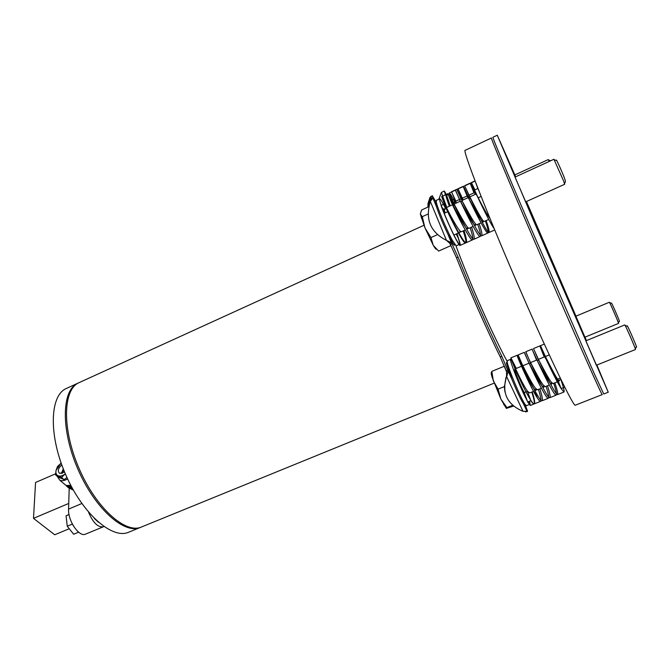 <?xml version="1.0" encoding="UTF-8"?>
<svg xmlns="http://www.w3.org/2000/svg" width="670" height="670" viewBox="0 0 670 670"><rect width="100%" height="100%" fill="white"/><g stroke="black" fill="none" stroke-linecap="round" stroke-linejoin="round"><path stroke-width="1" d="M596.317 365.259L635.453 349.522C636.266 349.958 624.976 324.037 624.742 324.925L585.789 340.863M635.327 348.911L636.274 346.842C638.686 350.787 626.056 321.793 627.296 326.24L625.11 325.444M504.46 386.381L506.537 375.92L506.595 371.875L500.281 356.951C486.655 329.506 469.36 290.361 456.521 257.833L449.871 243.378L446.48 240.388C430.391 232.197 425.014 219.224 430.358 201.477L432.77 197.725L432.586 195.925L431.061 196.628L431.237 198.429L432.77 197.725L436.346 206.335L435.642 203.772L436.137 202.575M504.284 386.448L504.971 392.05M525.087 404.496L527.575 411.254L523.019 411.321C507.835 404.847 502.115 394.002 505.867 378.784L506.52 375.996M533.546 391.372L529.702 392.913L527.566 391.247C523.295 385.618 515.23 368.039 515.548 368.718L515.816 369.488M536.394 389.345L536.008 390.384L533.906 388.701C529.694 383.031 521.57 365.443 521.821 366.155M529.543 392.947L527.407 391.314L524.242 392.587L527.323 400.987C521.294 390.543 508.614 358.668 510.691 359.279L513.974 364.086L515.615 368.693M515.481 369.622L514.845 369.003C513.689 368.709 520.816 386.623 524.242 392.587M541.377 388.223L537.449 389.806L535.355 388.114C530.975 382.511 522.667 364.991 522.734 365.778L522.893 366.591M544.132 386.23L543.78 387.26L541.72 385.552C537.399 379.915 529.032 362.386 529.024 363.207L522.734 365.778M549.325 385.032L545.221 386.682L543.177 384.965C538.864 379.321 530.481 361.792 530.456 362.621L530.59 363.45M551.896 383.114L551.577 384.128L549.568 382.394C545.313 376.716 536.871 359.179 536.77 360.033L530.456 362.621M557.306 381.825L552.909 383.592L551.033 381.808C546.779 376.121 538.328 358.584 538.211 359.447L533.546 348.534C532.834 347.169 547.725 380.367 554.676 391.18C556.125 393.558 557.088 394.697 557.566 394.597C558.202 394.035 557.298 390.108 554.844 382.813M559.5 380.058L559.283 381.029L557.448 379.228C553.253 373.508 544.735 355.954 544.543 356.85L538.211 359.447M560.271 378.089L557.607 379.161C553.587 373.374 545.246 355.745 545.221 356.574L545.363 357.403M527.424 411.455L525.447 411.899L526.989 411.288L523.404 403.667C520.397 398.784 516.537 390.577 511.83 379.061L506.604 363.885C506.302 362.319 506.486 361.892 507.165 362.621M465.215 230.003L461.446 231.694C460.089 233.043 452.074 218.805 448.389 211.41L446.806 208.328M468.104 227.792L467.727 228.864C466.437 230.178 458.456 215.899 454.721 208.521L452.727 204.702M473.104 226.443L469.168 228.219C467.275 230.011 454 203.387 454.026 204.107L454.235 204.919M475.474 225.38C473.682 227.13 460.399 200.456 460.324 201.218L454.026 204.107M481.026 222.876L476.914 224.726C475.147 226.477 461.856 199.786 461.756 200.565L461.931 201.402M483.556 221.125L483.254 221.879C481.579 223.579 468.28 196.846 468.07 197.667L461.856 200.523M488.715 219.417L484.226 221.443C483.246 222.616 475.524 208.144 471.797 200.715L469.653 197.859M489.879 218.194C487.735 216.226 481.437 204.048 478.196 197.784L471.01 182.977L475.482 194.275M476.99 195.623L475.859 194.107L469.871 196.846M475.457 181.947L477.827 188.521L474.586 190.012L476.521 194.35M476.219 193.965L476.261 194.484M478.355 197.717L481.119 196.452M461.052 231.686L453.925 235.078M448.238 211.477L445.081 212.926L441.48 206.192C445.718 217.633 450.508 228.512 455.86 238.813C457.903 242.59 459.159 244.416 459.612 244.29C460.014 243.997 459.511 241.811 458.113 237.741L456.689 233.838M444.696 209.291L444.043 208.68L445.081 212.926M431.036 196.905L428.415 204.4L428.214 206.946M436.204 202.399L432.276 195.732L429.989 197.39L431.179 200.003M429.989 197.39L428.046 203.311L427.896 207.097M454.687 244.533C454.754 245.58 454.294 245.413 453.314 244.039L447.803 233.956C442.694 223.244 438.875 214.031 436.346 206.335M523.019 411.321L506.688 376.708L508.153 371.23L501.83 356.306C488.229 328.836 470.935 289.675 458.071 257.146L451.429 242.682L449.871 243.378M455.96 245.79C468.824 281.04 493.421 336.466 507.115 361.272M524.844 404.069C525.012 405.425 524.585 405.367 523.563 403.901L523.404 403.667M511.83 379.061L508.153 371.23L506.595 371.875M447.803 233.956L451.429 242.682L446.48 240.388L430.358 201.477M431.044 200.506L431.237 198.429M430.944 196.318L430.651 197.6M510.691 359.279L507.265 360.695L507.274 362.37C508.354 368.927 521.109 399.044 525.138 404.512L526.352 405.71L529.811 404.337L529.434 401.263M527.851 401.899L529.811 404.337M516.176 368.458L513.974 364.086M560.221 377.981L563.646 384.957M564.55 387.235L561.309 388.525C554.634 377.578 539.811 344.288 540.539 345.645L545.346 357.37M532.265 391.883C534.518 399.211 535.196 403.206 534.3 403.868C533.672 404.027 532.583 402.955 531.025 400.627C523.873 389.982 509.569 356.792 510.925 357.864L516.277 368.425M529.593 401.204L530.288 405.467L527.684 401.966L530.875 400.694L527.407 391.314M547.507 385.761C549.844 393.089 550.631 397.05 549.861 397.662C547.457 400.158 524.66 350.393 525.808 351.725L530.431 362.763M539.869 388.826C542.164 396.154 542.901 400.132 542.072 400.769C539.434 403.348 516.729 353.676 518.094 354.907L522.809 365.745M560.849 379.513C563.52 387.285 564.559 391.464 563.964 392.042L561.15 388.592C554.291 377.713 539.3 344.506 539.869 345.921L544.199 356.993M553.747 383.257C556.117 390.577 556.946 394.529 556.234 395.124C554.015 397.545 531.143 347.713 532.106 349.129L536.569 360.117M546.083 386.33C548.42 393.659 549.191 397.628 548.412 398.24C545.966 400.744 523.186 351.005 524.375 352.32L528.973 363.224M538.462 389.396C540.749 396.724 541.469 400.702 540.623 401.347C540.02 401.498 538.956 400.409 537.424 398.072C530.364 387.361 515.95 354.145 517.181 355.284L522.424 366.783M531.796 392.076C534.116 399.37 534.861 403.34 534.032 403.977C533.446 404.119 532.39 403.03 530.875 400.694M557.448 379.228L561.15 388.592M527.684 401.966L527.323 400.987M537.424 398.072L533.906 388.701M456.195 234.056L458.113 237.741M445.759 208.805C442.451 202.156 440.425 198.831 439.679 198.814C439.26 199.116 439.855 201.578 441.48 206.192M439.679 198.814L436.254 200.397L436.287 202.189C437.368 207.859 446.831 230.346 452.376 240.379L456.186 245.823L459.612 244.29M477.827 188.521L478.732 190.397M457.024 233.688L458.523 238.537C459.997 242.816 460.524 245.111 460.106 245.421C459.126 247.197 446.086 219.894 441.061 205.414L444.244 203.948C450.106 218.093 464.034 245.136 465.591 242.976L460.106 245.421M463.983 230.555C466.337 237.758 467.074 241.803 466.211 242.699C464.519 244.918 450.416 217.951 444.394 203.881L441.647 196.536L446.898 207.373M486.135 220.581C488.648 227.758 489.611 231.736 489.008 232.507C487.894 234.483 474.209 207.131 467.978 193.044L464.662 185.908L471.01 182.977M479.167 223.713C481.588 230.924 482.433 234.944 481.696 235.781C479.553 238.646 455.935 188.471 456.906 189.493L459.536 195.447M471.563 227.138C473.95 234.349 474.737 238.378 473.941 239.249C471.571 242.213 447.97 192.156 449.176 193.061L454.084 204.082M474.586 190.012L471.328 182.835L476.094 194.267M494.175 228.646C490.666 224.324 479.745 201.745 474.435 190.079M485.39 220.916C487.835 228.118 488.715 232.13 488.036 232.942C486.077 235.74 462.442 185.464 463.221 186.57L467.853 197.767M477.76 224.35C480.172 231.56 481.001 235.58 480.256 236.426C478.07 239.307 454.453 189.158 455.474 190.154L460.256 201.251M470.156 227.775C472.534 234.977 473.313 239.014 472.501 239.885C470.926 242.063 456.89 215.003 450.776 200.95L447.912 193.638L453.372 205.322M463.179 230.916C465.583 238.093 466.387 242.113 465.591 242.976M448.389 211.41L444.394 203.881M467.978 193.044L471.797 200.715M450.776 200.95L454.721 208.521M449.444 242.708L451.01 245.555L438.641 251.091L433.348 245.413C435.039 248.31 436.078 249.583 436.455 249.232M430.952 237.599L433.189 245.136L424.964 227.875L422.284 216.686L420.316 214.057L424.964 227.875L430.952 237.599L437.351 234.701M420.316 214.057L421.597 209.995L428.758 206.695M428.08 214.031L422.284 216.686M525.674 201.854L564.668 184.292L563.554 180.892L553.931 159.267L514.97 177.106M564.542 183.639L565.472 181.486L564.751 178.823C562.088 171.78 555.497 157.215 556.494 160.549L554.316 159.803M513.58 406.079L506.453 408.365L506.905 407.611L500.858 399.077L498.078 389.144L493.304 380.87L491.847 371.364L491.554 372.486C490.968 372.344 491.135 373.877 492.073 377.093L500.858 399.077L506.26 408.298M504.477 366.356L505.423 368.743M504.259 366.264L491.847 371.364M504.301 386.623L498.078 389.144M512.684 405.3L506.905 407.611M584.918 337.186L618.51 323.409C619.147 323.803 609.482 301.525 609.332 302.262L575.865 316.19M618.435 323.015L619.264 321.156C621.04 324.087 610.588 300.001 611.517 303.301L609.574 302.589M449.327 206.26L446.362 197.575L446.714 196.695M438.85 199.199L441.363 192.516L444.177 191.017L445.19 192.315M444.177 191.017L446.471 197.307M454.067 205.003L451.898 200.916L453.573 205.229M454.134 202.75L453.615 202.206L454.017 204.183M454.938 202.382C452.116 196.628 450.424 193.731 449.863 193.689L451.898 200.916M449.863 193.689L446.898 195.054L446.915 196.184L450.248 205.832M453.498 205.263L451.563 200.28L454.31 199.023L456.412 203.01M467.417 195.875L463.447 186.235L469 198.161M474 192.851L470.139 183.145L475.457 194.283L474.31 192.709L469.017 195.138M454.31 199.023L456.153 203.136M461.37 199.166L456.923 189.242L451.513 191.746L456.32 203.052M455.86 201.176L451.513 191.746M462.275 198.797L458.012 188.747L463.096 199.945M465.801 188.304L469.896 196.829M475.482 192.96L471.379 182.575L474.896 189.87M455.91 201.938L456.597 202.926M462.333 198.99L463.238 199.886M469.352 195.808L469.955 196.812M467.618 195.782L468.255 196.62M550.681 160.758L548.504 159.937M549.249 161.411L548.253 159.594L514.786 174.937M64.01 483.815L66.045 485.457L70.819 485.407M67.603 478.899C64.688 480.65 62.126 481.119 59.923 480.323L57.042 476.11M66.975 477.526L64.085 479.645L58.156 477.04L55.526 474.837L56.079 470.265L57.536 466.488L61.146 463.112M67.704 485.825L71.506 486.713M65.342 473.849L61.464 477.434L64.085 479.645M61.464 477.434L55.526 474.837M64.99 474.125C62.352 475.96 60.032 476.504 58.022 475.742C56.154 474.804 55.501 472.97 56.079 470.265L61.02 463.205M64.588 472.074L59.68 473.372C57.31 471.219 58.014 468.405 61.791 464.913M67.754 485.834L69.429 487.199L71.983 487.601M63.307 468.908L61.305 473.573M66.523 485.624L66.506 486.11L72.611 488.757M62.511 473.28L63.684 469.863M66.506 486.11L68.474 487.752L73.373 490.122M73.507 526.092L71.891 523.119M78.608 532.181L77.787 531.461M72.025 524.233L67.251 526.218L73.675 534.241L78.424 532.273M67.251 526.218L66.062 515.808L69.043 514.56M66.062 515.808L69.035 514.51M69.253 528.722L54.697 534.777L33.5 518.354L68.742 503.446L69.203 488.137L68.566 509.116L81.832 503.522M33.5 518.354L35.56 482.467L55.577 473.799M98.44 522.273L94.378 518.496M103.867 526.528L103.406 526.754C98.013 527.642 93.046 522.776 88.524 512.156M103.406 526.754L85.542 534.124C79.253 537.516 67.804 520.799 68.566 509.116M140.901 527.215L140.323 527.466C124.494 534.677 95.19 508.966 78.08 469.578C60.794 430.274 61.581 390.685 77.418 383.424L78.574 382.888M140.323 527.466L128.632 532.231C112.443 539.593 82.837 514.125 65.786 474.879C48.55 435.726 49.722 396.096 65.911 388.667L77.996 383.139M596.895 365.024L608.26 392.218L603.745 394.002L593.896 372.847L529.97 225.999C506.637 171.562 492.224 136.948 492.877 137.291L497.274 135.223L514.861 174.904M514.82 174.929L515.59 176.821M575.89 316.181L584.952 337.178M585.831 340.846L596.35 365.242M515.012 177.089L525.707 201.838M608.26 392.218L534.928 223.797L497.274 135.223M526.444 201.511L575.974 316.148M584.994 337.161L586.459 340.586M571.786 307.991L528.931 208.37L571.786 307.991M551.083 259.131L573.436 311.366L551.083 259.131M494.125 383.156L141.496 526.989C125.608 534.25 96.053 508.069 79.001 468.33C61.757 428.666 62.963 389.203 79.144 382.62L423.926 225.296M551.737 281.107C518.069 203.445 489.326 134.971 491.42 137.978L465.281 150.281C461.496 148.112 488.254 216.904 521.922 293.854C550.857 360.226 574.081 407.904 575.363 405.183L602.238 394.597C602.481 396.741 580.722 348.057 551.737 281.107M450.449 244.466L451.999 243.771M506.101 370.535L507.659 369.899M500.281 356.951L501.83 356.306M456.521 257.833L458.071 257.146M446.873 195.967L445.131 192.198M441.363 192.516L446.773 207.432M545.715 357.261L545.104 357.504M538.739 360.108L537.298 360.703M530.95 363.299L529.509 363.885M523.195 366.473L522.206 366.875M515.917 369.446L514.853 369.882M560.907 379.488L558.412 380.493M552.005 383.064L550.598 383.634M544.224 386.196L542.767 386.783M536.419 389.337L534.97 389.915M505.699 378.064L505.867 378.784M515.548 368.718L521.511 366.281M545.221 356.574L549.308 354.899M446.496 207.558L452.51 204.802M442.635 209.325L443.054 209.132M428.415 204.4L428.046 203.311M447.367 241.15L446.965 240.555M431.078 200.414L432.058 199.183M430.458 198.153L430.76 197.122M431.044 196.846L430.693 197.407M435.642 202.047L436.044 202.801M526.377 411.38L526.804 411.288M523.563 403.901L525.138 404.512M506.604 363.885L507.274 362.37M544.325 344.087L540.539 345.645M539.869 345.921L533.546 348.534M532.106 349.129L525.808 351.725M524.375 352.32L518.103 354.907M517.181 355.284L510.925 357.864M563.964 392.042L557.566 394.597M556.234 395.124L549.861 397.662M548.412 398.24L542.072 400.769M540.623 401.347L534.3 403.868M534.032 403.977L530.288 405.467M453.314 244.039L454.897 244.609M435.642 203.772L436.287 202.189M475.131 181.076L471.328 182.835M463.221 186.57L456.906 189.493M455.474 190.154L449.176 193.061M447.912 193.638L441.647 196.536M494.72 229.961L489.008 232.507M488.036 232.942L481.696 235.781M480.256 236.426L473.941 239.249M472.501 239.885L466.211 242.699M421.296 218.035L421.614 216.234M470.08 197.667L468.631 198.328M462.283 201.234L460.843 201.896M454.52 204.794L453.18 205.405M446.882 208.295L444.051 209.584M483.355 220.924L482.308 221.393M475.951 224.257L474.502 224.902M468.163 227.758L466.722 228.411M460.416 231.251L459.855 231.502M492.073 377.093L492.216 376.406M503.689 404.605L505.021 405.484M446.362 197.575L446.915 196.184M458.012 188.747L463.447 186.235M464.687 185.665L470.139 183.145M471.379 182.575L475.047 180.875M475.708 192.859L474.812 193.27M468.824 196.017L468.095 196.352M462.635 198.856L461.488 199.384M455.659 202.055L453.657 202.968M455.684 201.251L460.943 198.839M462.183 198.27L467.493 195.841M66.045 485.457L59.923 480.323M68.709 486.412L68.038 485.842"/></g></svg>
